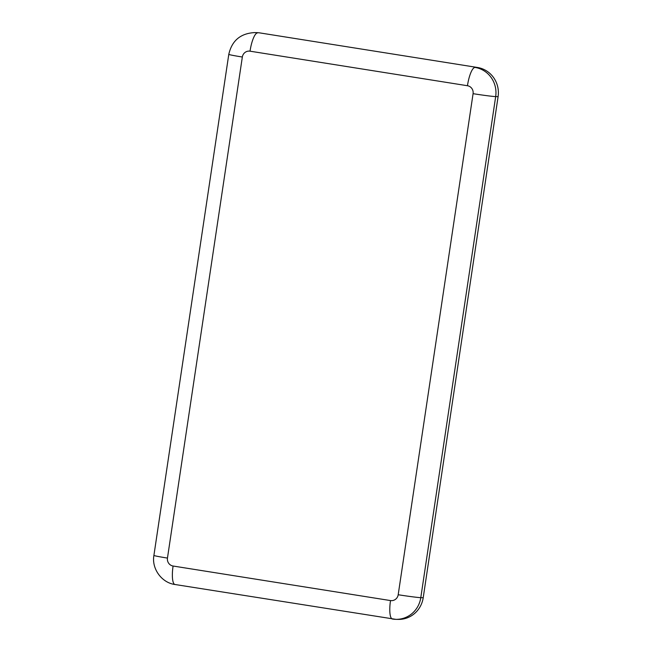 <?xml version="1.0" encoding="UTF-8"?>
<svg xmlns="http://www.w3.org/2000/svg" width="652" height="652" viewBox="0 0 652 652"><rect width="100%" height="100%" fill="white"/><g stroke="black" fill="none" stroke-linecap="round" stroke-linejoin="round"><path stroke-width="0.98" d="M390.507 600.573L173.082 566.026A18.606 4.8 99 0 0 175.005 584.502L395.87 619.351A25.575 24.694 -88.8 0 0 420.793 597.656A18.606 0.644 -171.5 0 1 398.193 594.738A6.976 6.732 91.2 0 1 390.507 600.573A18.606 4.8 -81 0 0 392.439 619.041A18.606 4.8 -81 0 0 392.61 619.058A25.575 24.694 -88.8 0 0 395.87 619.351L398.29 619.4A25.575 24.694 -88.8 0 0 423.213 597.705L498.095 96.643A25.575 24.694 -88.8 0 0 477.468 67.482L260.042 32.942A25.575 24.694 -88.8 0 0 256.782 32.649L254.362 32.6C240.392 33.48 231.867 40.734 228.787 54.369A18.606 0.644 -171.5 0 0 242.34 57.017A6.976 6.732 91.2 0 1 250.026 51.182A18.606 4.8 -81 0 1 257.622 32.893A25.575 24.694 -88.8 0 0 254.362 32.6M173.082 566.026A6.976 6.732 91.2 0 1 167.458 558.079A18.606 0.644 -171.5 0 1 153.905 555.423C151.484 568.625 161.663 582.815 175.005 584.502M423.213 597.705L420.793 597.656L495.675 96.594A18.606 0.644 -171.5 0 1 473.083 93.676L398.193 594.738M167.458 558.079L242.34 57.017M498.095 96.643L495.675 96.594A25.575 24.694 -88.8 0 0 475.047 67.433A18.606 4.8 99 0 0 467.451 85.73A6.976 6.732 91.2 0 1 473.083 93.676M477.468 67.482L260.042 32.942M250.026 51.182L467.451 85.73M153.905 555.423L228.787 54.369"/></g></svg>

